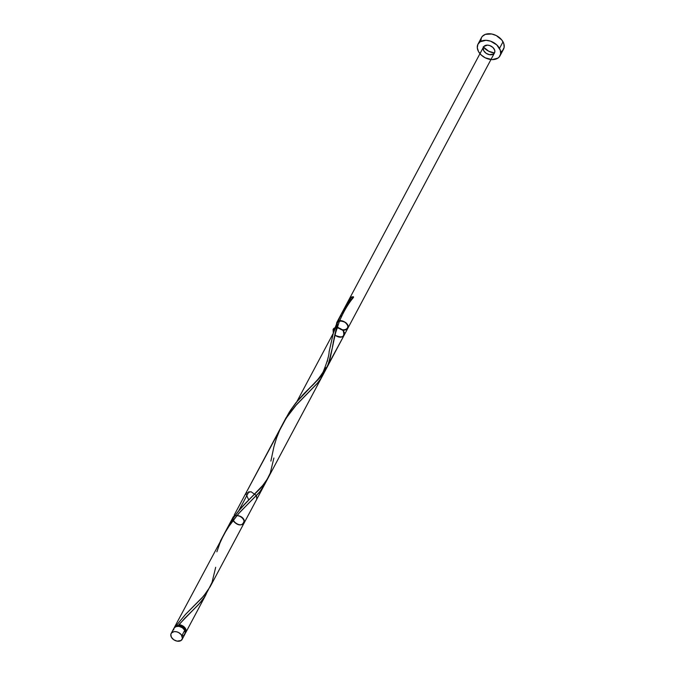 <?xml version="1.0" encoding="UTF-8"?>
<svg xmlns="http://www.w3.org/2000/svg" width="675" height="675" viewBox="0 0 675 675"><rect width="100%" height="100%" fill="white"/><g stroke="black" fill="none" stroke-linecap="round" stroke-linejoin="round"><path stroke-width="1.01" d="M183.912 635.175L185.304 633.066L184.748 630.29A6.227 4.354 -152 0 0 179.187 626.392A6.227 4.354 -152 0 0 173.99 628.155L171.146 633.496A6.227 4.354 28 0 1 176.335 631.733A6.227 4.354 28 0 1 181.896 635.631L184.748 630.29L182.41 627.775L179.094 626.375L175.905 626.56L173.931 628.273L173.635 629.994M182.14 639.352L184.992 634.011A6.227 4.354 -152 0 0 184.748 630.29L181.896 635.631A6.227 4.354 28 0 1 182.14 639.352A6.227 4.354 28 0 1 176.951 641.107A6.227 4.354 28 0 1 171.391 637.217L173.728 639.731L177.044 641.132L181.069 640.516L182.461 638.407L181.288 634.711L178.521 632.492L176.243 631.716L174.04 631.657L171.56 632.905L170.826 634.441L171.391 637.217A6.227 4.354 28 0 1 171.146 633.496M184.984 631.091L184.537 628.872L184.216 629.471L184.537 628.872A4.987 3.485 -152 0 0 178.242 625.7A4.987 3.485 -152 0 0 176.605 626.366M500.006 55.822L503.499 49.258A12.462 8.699 -152 0 0 503.01 41.816A12.462 8.699 -152 0 0 491.889 34.028A12.462 8.699 -152 0 0 481.503 37.547L478.01 44.103A12.462 8.699 28 0 1 488.396 40.584A12.462 8.699 28 0 1 499.517 48.372L503.01 41.816L499.517 48.372A12.462 8.699 28 0 1 500.006 55.822A12.462 8.699 28 0 1 489.62 59.332A12.462 8.699 28 0 1 478.499 51.553A12.462 8.699 28 0 1 478.01 44.103M207.908 590.456L205.006 596.295L200.34 602.598L178.816 624.679A6.227 4.354 28 0 1 185.583 628.712A6.227 4.354 28 0 1 185.828 632.433A6.227 4.354 28 0 1 185.287 633.158M264.777 484.169L259.757 491.864L238.452 513.776L227.365 528.398L174.833 626.577A6.227 4.354 28 0 1 176.723 624.999L185.743 614.14L203.69 596.033L210.229 586.592M275.096 442.505L274.472 444.673M324.245 372.102L321.148 378.16L317.723 382.868L296.671 404.468L286.208 418.103L245.751 493.433L250.94 491.678L256.5 495.568L256.745 499.289L264.313 485.08M282.623 424.204L281.804 425.765M322.827 375.207L322.296 376.203M325.78 367.664L324.667 371.022M327.544 360.281L327.282 361.572M328.058 357.607L327.805 358.957M352.898 297.785L351.38 297.084L342.571 311.825L351.38 297.084A6.227 4.354 28 0 1 353.472 296.772L340.639 315.267L333.315 333.205L296.933 401.515L333.315 333.205L329.071 351.962M238.714 510.823L248.974 491.56L238.714 510.823M322.532 375.781L209.959 587.115M174.53 627.429A6.227 4.354 28 0 1 174.833 626.577M248.729 499.93L245.751 493.433M353.413 297.515C348.022 303.986 343.297 312.078 339.238 321.781L335.298 333.804L330.32 357.59L327.333 366.584L324.413 371.883L320.617 376.869L310.011 387.636C314.288 384.1 318.651 378.92 323.08 372.085C327.063 362.315 329.062 355.556 329.096 351.793L333.315 333.205C337.441 319.511 344.166 307.37 353.472 296.772L353.236 297.667M273.898 458.013L270.27 473.057L266.203 481.182L260.162 488.649L246.552 502.132L237.735 512.03L232.293 519.531L226.133 530.432L232.293 519.531L237.794 511.954L245.126 503.601L261.352 487.358L268.026 478.111L231.348 546.969L343.187 336.985M227.568 527.563L233.651 517.514L240.629 508.545L264.414 483.697L269.114 475.892L266.203 481.182L262.398 486.177L249.556 499.12M232.343 519.455L239.237 510.19M229.854 523.446L232.293 519.531M227.526 527.656L229.812 523.53M310.011 387.636L298.848 399.237L290.512 410.231L284.352 421.124L290.512 410.231L295.954 402.722L322.625 374.397L326.244 368.812L343.845 335.753M245.16 521.033L347.785 328.362C350.671 323.578 339.145 317.436 336.783 322.507C341.255 319.435 345.035 320.701 348.114 326.303C346.511 331.214 342.942 331.383 337.39 326.818C341.339 330.725 344.798 331.248 347.785 328.362L344.073 335.332C346.967 330.548 335.433 324.405 333.07 329.476L333.315 333.205C332.986 327.063 336.26 326.185 343.128 330.581C345.136 336.926 342.411 338.453 334.943 335.171C338.842 337.829 341.887 337.88 344.073 335.332C346.967 330.548 335.433 324.405 333.07 329.476L333.315 333.205C332.986 327.063 336.26 326.185 343.128 330.581C345.136 336.926 342.411 338.453 334.943 335.171C338.842 337.829 341.887 337.88 344.073 335.332L323.587 373.098L318.381 379.342L304.771 392.825L295.954 402.722L290.512 410.231L284.352 421.124L289.297 412.13L296.013 402.654L303.345 394.301L319.57 378.059L324.447 371.824L328.489 363.749L332.134 348.637M332.783 344.993L337.567 324.498M335.821 330.564L336.403 328.404M332.421 346.992L335.281 332.699M333.889 339.078L334.327 336.918M333.121 343.111L333.509 341.027M327.358 366.533L330.337 357.522M267.798 478.533L268.498 477.2M243.641 505.187L249.497 499.179M240.688 508.477L243.582 505.246M239.228 510.199L240.629 508.545M327.333 366.584L328.514 363.69M328.489 363.749L329.493 360.686M329.476 360.754L330.32 357.59M334.766 334.91L335.821 330.556M335.796 330.649L337.027 326.227C336.563 320.92 339.517 319.731 345.887 322.658C352.072 328.987 341.828 333.121 337.027 326.227C334.125 319.056 346.984 319.697 348.148 326.784C347.321 331.121 340.394 330.775 337.027 326.227L336.783 322.507L336.428 324.312M340.386 316.735L341.187 314.845M352.595 297.793A1.249 0.869 28 0 1 351.38 297.084A6.227 4.354 28 0 1 353.472 296.772A1.249 0.869 28 0 1 353.354 297.574M483.756 50.76A6.227 4.354 -152 0 0 491.619 54.726A6.227 4.354 -152 0 0 494.26 49.165A6.227 4.354 -152 0 0 486.405 45.2A6.227 4.354 -152 0 0 483.756 50.76A6.227 4.354 -152 0 0 491.619 54.726A6.227 4.354 -152 0 0 494.26 49.165A6.227 4.354 -152 0 0 488.7 45.276A6.227 4.354 -152 0 0 483.511 47.031A6.227 4.354 -152 0 0 483.756 50.76L483.19 47.976L483.924 46.44L487.477 45.132L489.763 45.562L492.868 47.402L494.674 50.11L494.826 51.95L493.433 54.059L489.409 54.667L486.093 53.266L483.756 50.76M351.38 297.084A6.227 4.354 28 0 1 353.472 296.772L351.38 297.084M185.018 630.847A4.987 3.485 -152 0 0 184.537 628.872L182.663 626.864L180.014 625.742L177.466 625.894L176.259 626.695M174.471 627.86L175.382 625.835L176.723 624.999L178.242 625.7L178.816 624.679L179.812 624.78L182.748 625.877L185.06 627.91L185.988 629.657L186.148 631.496L184.748 633.606M483.46 47.132A12.462 8.699 -152 0 0 494.454 52.979L488.759 51.266L483.216 46.82M478.499 51.553L481.292 55.072L485.266 57.822L492.075 59.619L497.846 58.151L499.188 57.004L500.648 53.933L500.335 50.262L496.724 44.845L490.514 41.158L485.941 40.306L480.17 41.766L477.892 44.348L477.301 47.782L478.499 51.553M501.339 51.595L502.681 50.439L504.141 47.377L503.828 43.706L501.795 39.985L496.243 35.547L491.704 33.995L485.333 34.366L482.33 36.366L481.385 37.792L480.794 41.226M182.098 635.842L183.077 635.597M215.679 567.321L212.051 582.356L207.984 590.49L201.943 597.949L185.363 614.554L176.723 624.999L178.242 625.7L184.739 618.283L198.332 604.817L204.339 597.35L207.773 590.802M178.242 625.7L178.816 624.679M216.878 551.812L219.957 543.004L223.898 534.457L231.348 522.509L239.988 512.089L258.77 493.045L262.558 488.05L265.992 481.503M270.877 461.093L273.915 446.749L276.539 438.058L280.032 429.393L284.411 421.031L289.558 413.21L295.253 406.072L316.988 383.746L320.768 378.743L324.202 372.195M234.942 515.692C240.038 514.696 245.557 519.564 243.802 523.513C239.001 528.103 228.757 519.058 234.942 515.692C240.038 514.696 245.557 519.564 243.802 523.513C239.001 528.103 228.757 519.058 234.942 515.692L233.052 517.278L232.681 518.94C232.36 513.591 242.705 514.932 244.232 520.433C242.916 526.112 239.271 526.306 233.297 521.016C237.558 525.597 241.211 526.129 244.266 522.593C243.844 517.615 240.739 515.312 234.942 515.692M185.828 632.433L206.094 594.388M340.639 315.267L336.8 322.481M233.052 517.278L220.354 541.114M347.785 328.362L494.505 52.886L347.785 328.362M336.783 322.507L483.511 47.031M286.132 417.606L234.166 515.177M251.792 496.943L255.04 493.746"/></g></svg>

